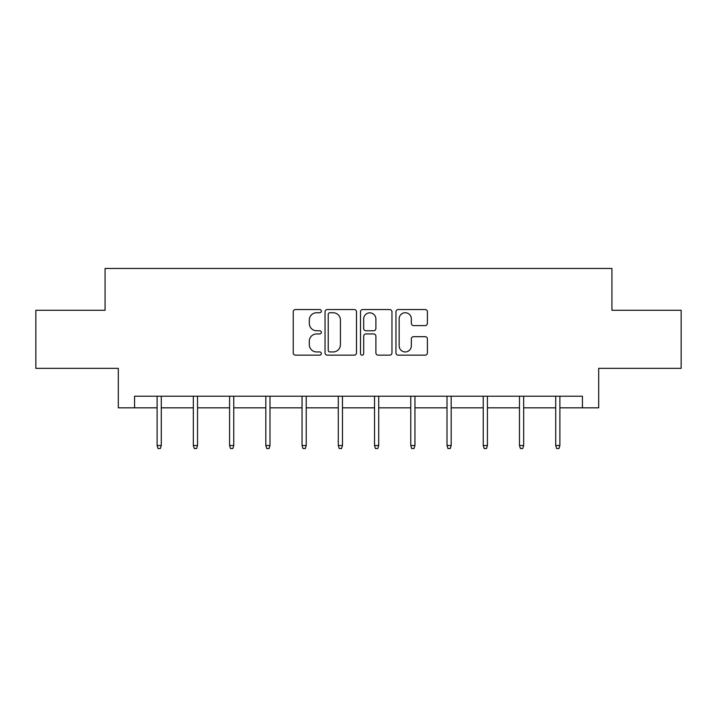 <?xml version="1.0" encoding="UTF-8"?>
<svg xmlns="http://www.w3.org/2000/svg" width="717" height="717" viewBox="0 0 717 717"><rect width="100%" height="100%" fill="white"/><g stroke="black" fill="none" stroke-linecap="round" stroke-linejoin="round"><path stroke-width="1.08" d="M321.333 311.142A1.595 1.595 0 0 0 319.737 309.547L295.512 309.547A2.276 2.276 0 0 0 293.235 311.823L293.235 352.863A2.276 2.276 0 0 0 295.512 355.148L319.737 355.148A1.595 1.595 0 0 0 321.333 353.553A1.595 1.595 0 0 0 319.737 351.948L316.6 351.948A7.295 7.295 0 0 1 309.305 344.653L309.305 341.238A7.295 7.295 0 0 1 316.6 333.943L319.737 333.943A1.595 1.595 0 0 0 321.333 332.347A1.595 1.595 0 0 0 319.737 330.752L316.6 330.752A7.295 7.295 0 0 1 309.305 323.448L309.305 320.033A7.295 7.295 0 0 1 316.6 312.737L319.737 312.737A1.595 1.595 0 0 0 321.333 311.142M425.136 325.617A2.276 2.276 0 0 0 427.413 323.34L427.413 311.823A2.276 2.276 0 0 0 425.136 309.547L398.231 309.547A2.276 2.276 0 0 0 395.954 311.823L395.954 352.863A2.276 2.276 0 0 0 398.231 355.148L425.136 355.148A2.276 2.276 0 0 0 427.413 352.863L427.413 338.953A2.276 2.276 0 0 0 425.136 336.676L413.619 336.676A2.276 2.276 0 0 0 411.343 338.953L411.343 345.854A6.103 6.103 0 0 1 405.239 351.948A6.103 6.103 0 0 1 399.145 345.854L399.145 318.832A6.103 6.103 0 0 1 405.239 312.737A6.103 6.103 0 0 1 411.343 318.832L411.343 323.34A2.276 2.276 0 0 0 413.619 325.617L425.136 325.617M134.572 407.839L134.572 396.223L582.428 396.223L582.428 407.839L598.686 407.839L598.686 368.35L681.15 368.35L681.15 310.273L611.924 310.273L611.924 268.463L105.076 268.463L105.076 310.273L35.85 310.273L35.85 368.35L118.314 368.35L118.314 407.839L157.104 407.839M356.501 311.823A2.276 2.276 0 0 0 354.225 309.547L327.319 309.547A2.276 2.276 0 0 0 325.043 311.823L325.043 352.863A2.276 2.276 0 0 0 327.319 355.148L354.225 355.148A2.276 2.276 0 0 0 356.501 352.863L356.501 311.823M362.775 309.547L389.681 309.547A2.276 2.276 0 0 1 391.957 311.823L391.957 352.863A2.276 2.276 0 0 1 389.681 355.148L378.164 355.148A2.276 2.276 0 0 1 375.887 352.863L375.887 336.219A2.276 2.276 0 0 0 373.602 333.943L365.966 333.943A2.276 2.276 0 0 0 363.689 336.219L363.689 353.553A1.595 1.595 0 0 1 362.094 355.148A1.595 1.595 0 0 1 360.499 353.553L360.499 311.823A2.276 2.276 0 0 1 362.775 309.547M161.289 407.839L193.339 407.839M197.525 407.839L229.583 407.839M233.76 407.839L265.819 407.839M269.995 407.839L302.054 407.839M306.231 407.839L338.29 407.839M342.475 407.839L374.525 407.839M378.71 407.839L410.769 407.839M414.946 407.839L447.005 407.839M451.181 407.839L483.24 407.839M487.417 407.839L519.475 407.839M523.661 407.839L555.711 407.839M559.896 407.839L582.428 407.839M329.829 312.737A1.595 1.595 0 0 0 328.234 314.333L328.234 350.353A1.595 1.595 0 0 0 329.829 351.948L333.136 351.948A7.295 7.295 0 0 0 340.432 344.653L340.432 320.033A7.295 7.295 0 0 0 333.136 312.737L329.829 312.737M375.887 318.948A6.103 6.103 0 0 0 369.784 312.854A6.103 6.103 0 0 0 363.689 318.948L363.689 328.467A2.276 2.276 0 0 0 365.966 330.752L373.602 330.752A2.276 2.276 0 0 0 375.887 328.467L375.887 318.948M157.104 445.517L158.036 448.537L160.357 448.537L161.289 445.517L157.104 445.517L157.104 396.223M161.289 445.517L161.289 396.223M193.339 445.517L194.271 448.537L196.592 448.537L197.525 445.517L193.339 445.517L193.339 396.223M197.525 445.517L197.525 396.223M229.583 445.517L230.507 448.537L232.828 448.537L233.76 445.517L229.583 445.517L229.583 396.223M233.76 445.517L233.76 396.223M265.819 445.517L266.742 448.537L269.072 448.537L269.995 445.517L265.819 445.517L265.819 396.223M269.995 445.517L269.995 396.223M302.054 445.517L302.986 448.537L305.308 448.537L306.231 445.517L302.054 445.517L302.054 396.223M306.231 445.517L306.231 396.223M338.29 445.517L339.222 448.537L341.543 448.537L342.475 445.517L338.29 445.517L338.29 396.223M342.475 445.517L342.475 396.223M374.525 445.517L375.457 448.537L377.778 448.537L378.71 445.517L374.525 445.517L374.525 396.223M378.71 445.517L378.71 396.223M410.769 445.517L411.692 448.537L414.014 448.537L414.946 445.517L410.769 445.517L410.769 396.223M414.946 445.517L414.946 396.223M447.005 445.517L447.928 448.537L450.258 448.537L451.181 445.517L447.005 445.517L447.005 396.223M451.181 445.517L451.181 396.223M483.24 445.517L484.172 448.537L486.493 448.537L487.417 445.517L483.24 445.517L483.24 396.223M487.417 445.517L487.417 396.223M519.475 445.517L520.408 448.537L522.729 448.537L523.661 445.517L519.475 445.517L519.475 396.223M523.661 445.517L523.661 396.223M555.711 445.517L556.643 448.537L558.964 448.537L559.896 445.517L555.711 445.517L555.711 396.223M559.896 445.517L559.896 396.223"/></g></svg>
